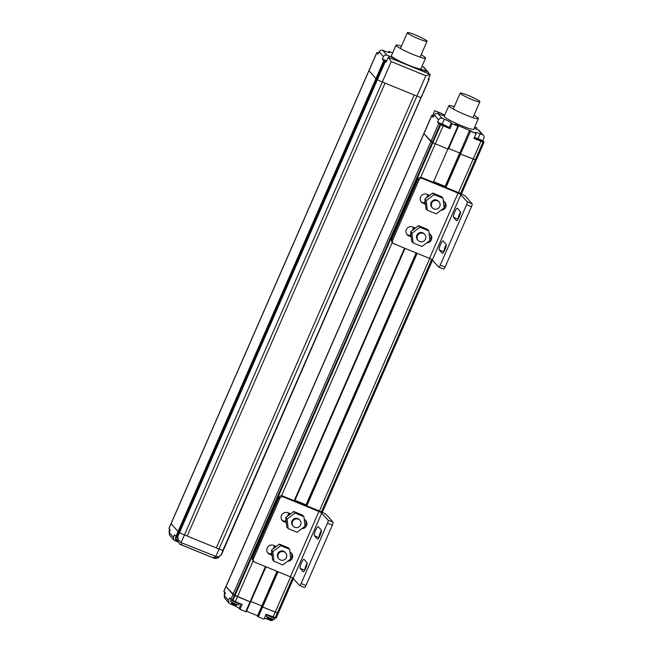 <?xml version="1.0" encoding="UTF-8"?>
<svg xmlns="http://www.w3.org/2000/svg" width="653" height="653" viewBox="0 0 653 653"><rect width="100%" height="100%" fill="white"/><g stroke="black" fill="none" stroke-linecap="round" stroke-linejoin="round"><path stroke-width="0.98" d="M187.191 536.048L385.066 83.119L382.332 82A5.371 0.571 -156.4 0 1 379.589 80.784A5.371 0.571 23.6 0 0 382.332 82L416.924 96.122A5.371 0.571 23.6 0 0 419.397 97.036A5.371 0.571 23.6 0 0 420.826 97.346L421.136 97.33A5.371 0.571 23.6 0 0 421.291 97.273A5.371 0.571 23.6 0 0 421.299 97.264A5.371 0.571 -156.4 0 1 421.291 97.273A5.371 0.571 -156.4 0 1 421.136 97.33L420.826 97.346A5.371 0.571 -156.4 0 1 419.397 97.036A5.371 0.571 -156.4 0 1 416.924 96.122L385.066 83.119L187.191 536.048L219.049 549.051L184.456 534.929A5.371 0.571 -156.4 0 1 179.559 532.562L178.865 532.138A5.371 0.571 -156.4 0 1 178.04 531.534A5.371 0.571 23.6 0 0 178.865 532.138L179.559 532.562A5.371 0.571 23.6 0 0 184.456 534.929L187.191 536.048M414.19 95.003L216.314 547.932L414.19 95.003M386.715 60.802L382.34 59.015L383.768 60.647A5.371 0.571 23.6 0 0 384.584 61.251L385.278 61.676L377.434 79.633A5.371 0.571 23.6 0 0 379.589 80.784A5.371 0.571 -156.4 0 1 377.434 79.633L376.74 79.209L377.434 79.633L177.42 537.46L176.726 537.035A5.371 0.571 -156.4 0 1 175.902 536.431L174.473 534.791L173.404 537.239L169.151 532.375L170.221 529.926L168.939 528.391L376.797 52.615L378.087 54.15L379.156 51.701L383.409 56.566L384.87 55.121L386.903 55.105L389.221 56.052L388.592 57.505M383.768 60.647L375.924 78.605A5.371 0.571 23.6 0 0 376.74 79.209A5.371 0.571 -156.4 0 1 376.226 78.866A5.371 0.571 -156.4 0 1 375.924 78.605L369.002 70.679L375.924 78.605L178.04 531.534L171.127 523.608L178.04 531.534L175.902 536.431M429.135 79.315L223.416 550.201A5.371 0.571 -156.4 0 1 223.253 550.259A5.371 0.571 23.6 0 0 223.416 550.201L221.277 555.091A5.371 0.571 -156.4 0 1 221.114 555.156L222.942 550.275A5.371 0.571 -156.4 0 1 219.049 549.051A5.371 0.571 23.6 0 0 222.942 550.275L428.98 79.38A5.371 0.571 23.6 0 0 429.135 79.315A5.371 0.571 23.6 0 0 429.07 79.144L428.556 78.564M425.56 58.101L420.932 68.704A16.121 1.722 -156.4 0 1 407.113 64.541A16.121 1.722 -156.4 0 1 391.596 56.305A16.121 1.722 -156.4 0 1 391.384 55.799L396.012 45.188A16.121 1.722 23.6 0 0 396.224 45.694A16.121 1.722 23.6 0 0 411.749 53.93A16.121 1.722 23.6 0 0 425.56 58.101A16.121 1.722 23.6 0 0 425.348 57.586A16.121 1.722 23.6 0 0 421.152 54.77M401.456 46.159A16.121 1.722 23.6 0 0 396.012 45.188M428.923 73.96A2.685 2.604 138.9 0 0 427.348 71.618L424.997 70.655A6.775 0.726 -156.4 0 0 420.099 69.283A6.775 0.726 -156.4 0 0 424.491 71.969L430.319 74.532L425.838 75.724L215.833 556.397L180.579 542.423L179.216 540.415L180.579 542.423M389.229 56.06A6.775 0.726 -156.4 0 1 396.306 59.929A6.775 0.726 -156.4 0 1 393.914 59.48L388.217 57.358L386.119 62.157A5.371 0.571 23.6 0 1 385.278 61.676M392.641 52.909L388.91 51.391L389.768 52.371A6.987 0.751 -156.4 0 1 389.808 52.518A6.987 0.751 -156.4 0 1 384.927 51.171L382.65 50.24L380.626 50.257L379.156 51.701M428.295 72.295L424.05 67.43A2.685 2.604 -41.1 0 0 423.095 66.745L421.985 66.296M430.319 74.532L428.221 79.34A5.371 0.571 23.6 0 0 428.67 79.397M181.248 542.276L391.245 61.594L388.217 57.358M424.434 71.944L424.997 70.655M386.372 61.594L385.768 61.113L386.527 61.227M382.34 59.015L383.409 56.566M378.593 52.991L376.797 52.615M388.91 51.391L388.47 52.403M426.915 40.919A10.75 1.151 23.6 0 0 416.565 35.425A10.75 1.151 23.6 0 0 407.358 32.65A10.75 1.151 23.6 0 0 407.496 32.993A10.75 1.151 23.6 0 0 417.847 38.478A10.75 1.151 23.6 0 0 427.054 41.253A10.75 1.151 23.6 0 0 426.915 40.919M176.286 536.75A4.481 0.482 23.6 0 0 176 536.79A4.481 0.482 23.6 0 0 176.057 536.937A4.481 0.482 23.6 0 0 178.147 538.203M181.803 544.284L179.706 544.088L177.975 541.5L177.926 540.798L179.216 540.415M177.926 540.798L178.261 537.941A5.371 0.571 -156.4 0 1 177.42 537.46M179.844 544.202L214.306 558.323L214.69 558.07L213.702 557.311L216.176 556.96L215.833 556.397M220.804 555.172A5.371 0.571 -156.4 0 1 220.355 555.123L218.771 557.474L218.004 557.768L218.771 557.474L218.371 556.405L216.176 556.96M177.379 540.945L177.085 541.623L173.804 539.998L173.404 537.239M169.151 532.375L169.56 535.134L173.804 539.998M178.024 538.48L177.975 541.5M178.449 542.21A6.775 0.726 23.6 0 0 177.085 541.631M214.731 558.405A5.371 5.208 138.9 0 0 218.004 557.776L214.641 558.421L218.045 557.768M169.837 529.477A4.481 0.482 23.6 0 0 169.658 529.534A4.481 0.482 23.6 0 0 169.723 529.673A4.481 0.482 23.6 0 0 170.18 530.032M448.301 149.121L447.876 148.974L448.301 149.121M250.515 602.066L246.263 611.853L239.978 609.347L242.108 604.449L232.207 600.213L234.345 595.316L226.069 586.541L232.99 594.459L250.54 602.058L234.345 595.316L432.221 142.387L432.849 142.713L430.866 141.53L423.952 133.612L432.221 142.387L440.065 124.429L437.477 122.16L438.547 119.711L440.008 118.275L442.04 118.258L444.318 119.189A6.987 0.751 -156.4 0 1 451.264 122.797L452.113 123.776L457.859 126.127L447.876 148.974L434.025 143.285L447.876 148.974L433.323 182.301M440.065 124.429L440.693 124.756L432.849 142.713L434.025 143.285L432.849 142.713L232.827 600.54M424.042 133.375A5.371 0.571 23.6 0 0 423.879 133.441A5.371 0.571 23.6 0 0 423.952 133.612A5.371 0.571 -156.4 0 1 423.879 133.441L226.003 586.37A5.371 0.571 23.6 0 0 226.069 586.541A5.371 0.571 -156.4 0 1 226.003 586.37L223.865 591.267A5.371 0.571 -156.4 0 0 223.93 591.438L431.796 115.654L433.225 117.295L434.294 114.846L438.547 119.711M461.451 193.941L476.217 160.14L460.496 154.124L476.168 160.026M460.006 153.904L460.496 154.124L460.006 153.904M457.859 126.127L454.855 124.111L472.535 131.726L469.507 130.624L445.15 187.125M459.72 153.022L448.684 148.517L459.72 153.022M250.809 601.446L261.845 605.951L250.809 601.446M277.003 571.261L261.673 606.392M278.292 612.955L277.754 613.036L278.341 613.069L276.203 617.967L266.146 614.261L264.008 619.158L258.343 616.848L262.62 607.053L261.861 606.661L277.313 612.93L262.62 607.053L278.064 571.702M293.042 578.036L277.754 613.036L277.313 612.93L277.754 613.036L275.615 617.934M432.327 207.785L431.796 207.172A4.481 4.342 -41.1 0 1 431.119 202.577A4.481 4.342 -41.1 0 1 438.538 201.287L439.077 201.899A4.481 4.342 138.9 0 0 431.657 203.189A4.481 4.342 138.9 0 0 432.327 207.785A4.481 4.342 138.9 0 0 439.747 206.495A4.481 4.342 138.9 0 0 439.077 201.899M443.044 198.251L441.689 196.7L432.751 193.051L434.106 194.602L426.229 200.585L427.291 210.209L436.22 213.858L444.097 207.874L443.044 198.251L434.106 194.602M427.291 210.209L425.936 208.658L424.874 199.034L432.751 193.051M424.874 199.034L426.229 200.585M428.27 196.455A7.958 7.714 -41.1 0 1 429.29 195.68M460.332 93.501A10.75 1.151 23.6 0 0 470.674 98.987A10.75 1.151 23.6 0 0 479.89 101.762A10.75 1.151 23.6 0 0 479.751 101.427A10.75 1.151 23.6 0 0 469.401 95.934A10.75 1.151 23.6 0 0 460.194 93.159A10.75 1.151 23.6 0 0 460.332 93.501M478.396 118.609L473.76 129.212A16.121 1.722 -156.4 0 1 459.941 125.049A16.121 1.722 -156.4 0 1 444.424 116.814A16.121 1.722 -156.4 0 1 444.211 116.307L448.848 105.696A16.121 1.722 23.6 0 0 449.06 106.202A16.121 1.722 23.6 0 0 464.577 114.438A16.121 1.722 23.6 0 0 478.396 118.609A16.121 1.722 23.6 0 0 478.184 118.095A16.121 1.722 23.6 0 0 473.988 115.279M454.284 106.668A16.121 1.722 23.6 0 0 448.848 105.696M469.719 130.878L476.143 133.587L475.294 132.616A6.987 0.751 -156.4 0 1 475.262 132.469A6.987 0.751 -156.4 0 1 480.151 133.824L482.494 134.779A2.685 2.604 138.9 0 1 483.449 135.457L479.204 130.592A2.685 2.604 -41.1 0 0 478.249 129.914L482.494 134.779M444.889 187.019L459.549 153.471M458.406 126.274L448.423 149.129M444.448 115.769A6.775 0.726 -156.4 0 1 440.122 114.34L437.788 113.393L435.763 113.402L434.294 114.846M440.065 112.789L440.693 113.059A6.775 0.726 -156.4 0 1 444.669 115.263M478.249 129.914L475.898 128.951A6.775 0.726 -156.4 0 1 474.192 128.217M480.151 133.824L478.012 138.714L482.779 140.664L483.857 138.216A2.685 2.604 138.9 0 0 483.449 135.457M476.143 133.587L474.005 138.485L483.473 142.158L484.012 142.076L482.779 140.664M474.739 126.976L476.878 127.849L476.323 129.131M431.796 115.654A5.371 0.571 23.6 0 1 431.723 115.491A5.371 0.571 23.6 0 1 431.886 115.426L432.196 115.41A5.371 0.571 23.6 0 1 432.67 115.467L434.767 110.667L438.424 112.153L437.869 113.418M440.138 112.822L438.424 112.153M444.318 119.189L442.179 124.086L437.477 122.16M440.693 124.756L449.974 128.674L449.125 127.694A6.987 0.751 23.6 0 0 446.57 126.119A6.987 0.751 23.6 0 0 442.179 124.086M449.125 127.694L451.264 122.797M440.946 124.348L445.836 126.413L440.946 124.348M449.974 128.674L452.113 123.776M432.67 115.467L433.821 115.94M481.392 140.86L476.502 138.795L481.392 140.86M478.012 138.714A6.987 0.751 23.6 0 0 474.445 137.473M418.067 240.435L417.528 239.822A4.481 4.342 -41.1 0 1 416.859 235.219A4.481 4.342 -41.1 0 1 424.279 233.929L424.817 234.541A4.481 4.342 138.9 0 0 417.398 235.831A4.481 4.342 138.9 0 0 418.067 240.435A4.481 4.342 138.9 0 0 425.487 239.137A4.481 4.342 138.9 0 0 424.817 234.541M428.784 230.893L427.429 229.342L418.491 225.693L419.846 227.244L411.97 233.227L413.031 242.859L421.96 246.499L429.837 240.524L428.784 230.893L419.846 227.244M413.031 242.859L411.676 241.308L410.615 231.676L418.491 225.693M410.615 231.676L411.97 233.227M414.002 229.097A7.958 7.714 -41.1 0 1 415.03 228.321M429.674 195.394L426.997 194.3A4.93 4.775 -41.1 0 0 421.324 202.022A4.93 4.775 -41.1 0 0 423.071 203.271L425.446 204.242M392.975 243.104A2.685 2.604 138.9 0 0 393.93 243.789L431.372 259.168L438.726 267.061A2.685 0.588 -67.8 0 0 438.775 267.101A2.685 0.588 -67.8 0 0 440.228 265.11L466.609 204.724A2.685 0.588 -67.8 0 0 467.246 201.777L459.892 193.876L422.458 178.498A2.685 2.604 138.9 0 0 418.957 179.959L392.575 240.345A2.685 2.604 138.9 0 0 392.975 243.104L392.11 242.116A2.685 2.604 -41.1 0 1 391.71 239.357L418.091 178.971A2.685 2.604 -41.1 0 1 421.593 177.51L457.19 192.039A8.065 0.865 23.6 0 1 462.716 194.578A8.065 0.865 23.6 0 1 465.76 196.504L472.103 203.76A2.685 0.588 112.2 0 1 471.466 206.699L445.077 267.093A2.685 0.588 112.2 0 1 443.632 269.085A2.685 0.588 112.2 0 1 443.583 269.044L438.849 267.11M411.112 236.223L407.945 234.925A4.93 4.775 138.9 0 1 406.664 234.141M429.788 240.067A4.93 4.775 138.9 0 0 430.196 234.329M425.381 203.581L422.205 202.283A4.93 4.775 138.9 0 1 420.924 201.499M444.048 207.425A4.93 4.775 138.9 0 0 444.456 201.687M443.346 200.977A4.93 4.775 -41.1 0 1 441.004 210.233M415.414 228.036L412.729 226.942A4.93 4.775 -41.1 0 0 407.064 234.672A4.93 4.775 -41.1 0 0 408.811 235.913L411.186 236.884M429.078 233.619A4.93 4.775 -41.1 0 1 426.736 242.875M460.487 212.045A4.93 1.086 -67.8 0 0 458.259 218.869M446.228 244.695A4.93 1.086 -67.8 0 0 443.999 251.519M439.281 249.952L442.163 253.25A4.93 1.086 112.2 0 0 442.269 253.323A4.93 1.086 112.2 0 0 445.028 249.422A4.93 1.086 112.2 0 0 446.089 244.271L443.207 240.973A4.93 1.086 112.2 0 0 443.109 240.9A4.93 1.086 112.2 0 0 440.351 244.802A4.93 1.086 112.2 0 0 439.281 249.952L443.828 251.805M453.549 217.31L456.431 220.608A4.93 1.086 112.2 0 0 456.529 220.681A4.93 1.086 112.2 0 0 459.288 216.78A4.93 1.086 112.2 0 0 460.349 211.629L457.467 208.331A4.93 1.086 112.2 0 0 457.369 208.258A4.93 1.086 112.2 0 0 454.61 212.16A4.93 1.086 112.2 0 0 453.549 217.31L458.088 219.163M445.028 186.66L433.992 182.154M445.15 186.391L434.114 181.885M224.567 591.789L224.257 593.92M224.24 593.846L224.575 594.883M224.526 594.81L224.412 594.32M224.338 593.74L224.485 592.075M232.207 600.213L229.611 597.936L228.542 600.385L224.289 595.52L225.358 593.071L223.93 591.438M224.289 595.52L224.248 597.544L228.942 603.143L228.542 600.385M239.129 608.367A6.987 0.751 23.6 0 0 232.174 604.76L228.942 603.143M239.978 609.347L239.129 608.376L241.03 604.009M257.568 615.746L246.532 611.241M258.343 616.848L257.388 616.187M273.583 619.37A2.685 2.604 138.9 0 1 270.358 620.35L268.008 619.395A6.987 0.751 23.6 0 0 264.449 618.154M268.008 619.395L268.31 618.709M232.484 604.066L232.174 604.76M272.04 619.844L266.946 617.885M274.937 618.056L274.342 619.419A4.481 0.482 -156.4 0 1 270.505 618.26A4.481 0.482 -156.4 0 1 266.195 615.975A4.481 0.482 -156.4 0 1 266.138 615.836L266.718 614.497A4.481 0.482 23.6 0 0 266.791 614.612A4.481 0.482 23.6 0 0 271.101 616.905A4.481 0.482 23.6 0 0 274.937 618.056A4.481 0.482 23.6 0 0 274.88 617.918A4.481 0.482 23.6 0 0 274.546 617.64M272.856 617.093L268.783 615.371M224.722 594.54A4.481 0.482 -156.4 0 1 224.265 594.181A4.481 0.482 -156.4 0 1 224.208 594.042L224.795 592.679A4.481 0.482 23.6 0 0 224.861 592.826A4.481 0.482 23.6 0 0 225.318 593.185M236.443 605.315L231.358 603.356M239.341 603.527L238.753 604.882A4.481 0.482 -156.4 0 1 234.909 603.731A4.481 0.482 -156.4 0 1 230.599 601.446A4.481 0.482 -156.4 0 1 230.542 601.299L231.138 599.944A4.481 0.482 23.6 0 0 231.195 600.083A4.481 0.482 23.6 0 0 235.504 602.368A4.481 0.482 23.6 0 0 239.341 603.527A4.481 0.482 23.6 0 0 239.284 603.388A4.481 0.482 23.6 0 0 239.112 603.225M231.709 599.944A4.481 0.482 23.6 0 0 231.138 599.944M237.259 602.556L233.26 600.809M292.544 521.608A4.481 4.342 138.9 0 0 293.213 526.204A4.481 4.342 138.9 0 0 300.633 524.914A4.481 4.342 138.9 0 0 299.964 520.319A4.481 4.342 138.9 0 0 292.544 521.608M305.914 505.079L294.878 500.573M306.037 504.81L295.001 500.304M278.284 554.25A4.481 4.342 138.9 0 0 278.953 558.854A4.481 4.342 138.9 0 0 286.373 557.556A4.481 4.342 138.9 0 0 285.696 552.96A4.481 4.342 138.9 0 0 278.284 554.25M290.561 513.813L287.883 512.719A4.93 4.775 -41.1 0 0 282.21 520.441A4.93 4.775 -41.1 0 0 283.957 521.69L286.332 522.661M253.862 561.523A2.685 2.604 138.9 0 0 254.817 562.209L292.258 577.587L299.613 585.48A2.685 0.588 -67.8 0 0 299.662 585.521A2.685 0.588 -67.8 0 0 301.115 583.529L327.496 523.143A2.685 0.588 -67.8 0 0 328.132 520.196L320.778 512.295L283.345 496.917A2.685 2.604 138.9 0 0 279.843 498.378L253.462 558.764A2.685 2.604 138.9 0 0 253.862 561.523L252.997 560.535A2.685 2.604 -41.1 0 1 252.597 557.776L278.978 497.39A2.685 2.604 -41.1 0 1 282.48 495.929L318.076 510.458A8.065 0.865 23.6 0 1 323.602 512.997A8.065 0.865 23.6 0 1 326.647 514.923L332.989 522.18A2.685 0.588 112.2 0 1 332.353 525.118L305.963 585.512A2.685 0.588 112.2 0 1 304.518 587.504A2.685 0.588 112.2 0 1 304.461 587.463L299.735 585.529M271.999 554.642L268.832 553.344A4.93 4.775 138.9 0 1 267.55 552.56M290.675 558.486A4.93 4.775 138.9 0 0 291.083 552.748M286.259 522L283.092 520.702A4.93 4.775 138.9 0 1 281.81 519.919M304.935 525.845A4.93 4.775 138.9 0 0 305.343 520.106M304.233 519.396A4.93 4.775 -41.1 0 1 301.89 528.652M276.301 546.455L273.615 545.361A4.93 4.775 -41.1 0 0 267.942 553.091A4.93 4.775 -41.1 0 0 269.697 554.34L272.072 555.303M289.965 552.038A4.93 4.775 -41.1 0 1 287.622 561.294M321.374 530.465A4.93 1.086 -67.8 0 0 319.146 537.288M307.114 563.115A4.93 1.086 -67.8 0 0 304.886 569.938M300.168 568.371L303.049 571.669A4.93 1.086 112.2 0 0 303.147 571.742A4.93 1.086 112.2 0 0 305.914 567.841A4.93 1.086 112.2 0 0 306.975 562.69L304.094 559.392A4.93 1.086 112.2 0 0 303.996 559.319A4.93 1.086 112.2 0 0 301.237 563.221A4.93 1.086 112.2 0 0 300.168 568.371L304.714 570.224M314.436 535.729L317.317 539.027A4.93 1.086 112.2 0 0 317.415 539.1A4.93 1.086 112.2 0 0 320.174 535.199A4.93 1.086 112.2 0 0 321.235 530.048L318.354 526.751A4.93 1.086 112.2 0 0 318.256 526.677A4.93 1.086 112.2 0 0 315.497 530.579A4.93 1.086 112.2 0 0 314.436 535.729L318.974 537.582M274.889 547.516A7.958 7.714 -41.1 0 1 275.917 546.741M278.953 558.854L278.415 558.242A4.481 4.342 -41.1 0 1 277.745 553.638A4.481 4.342 -41.1 0 1 285.165 552.348L285.696 552.96M289.671 549.312L288.316 547.761L279.378 544.112L280.733 545.663L272.856 551.646L273.917 561.278L282.847 564.918L290.724 558.944L289.671 549.312L280.733 545.663M273.917 561.278L272.562 559.727L271.501 550.095L279.378 544.112M271.501 550.095L272.856 551.646M289.157 514.874A7.958 7.714 -41.1 0 1 290.177 514.099M293.213 526.204L292.683 525.592A4.481 4.342 -41.1 0 1 292.005 520.996A4.481 4.342 -41.1 0 1 299.425 519.706L299.964 520.319M303.931 516.67L302.576 515.119L293.638 511.47L294.993 513.021L287.116 519.004L288.177 528.628L297.107 532.277L304.984 526.294L303.931 516.67L294.993 513.021M288.177 528.628L286.822 527.077L285.761 517.454L293.638 511.47M285.761 517.454L287.116 519.004M428.98 79.38L221.114 555.156M176.726 537.035L384.584 61.251M168.988 528.506L376.846 52.73M423.095 66.745L427.348 71.618M424.491 71.969L393.914 59.48M386.903 55.105L382.65 50.24M391.245 61.594L425.838 75.724M177.902 541.19L176.22 540.202M177.796 539.68A4.481 0.482 -156.4 0 1 175.461 538.292A4.481 0.482 -156.4 0 1 175.404 538.154L176 536.79M181.771 545.051L212.356 557.54M169.584 531.395A4.481 0.482 -156.4 0 1 169.127 531.036A4.481 0.482 -156.4 0 1 169.07 530.889L169.658 529.534M250.532 602.033L265.951 566.747M271.354 554.373L271.844 553.246M274.08 548.136L275.035 545.941L274.105 548.112M285.614 521.731L286.112 520.604M288.34 515.495L289.303 513.299L288.373 515.47M294.707 500.924L405.064 248.328L294.723 500.924M410.468 235.953L410.966 234.827M413.194 229.717L414.157 227.522L413.218 229.693M425.225 202.218L424.744 203.32L425.225 202.185M427.454 197.075L428.417 194.88M427.911 194.676L426.572 197.745M425.103 201.1L424.23 203.107M413.651 227.317L412.312 230.387M410.843 233.75L409.97 235.749M404.558 248.124L294.209 500.72M288.797 513.095L287.459 516.164M285.99 519.519L285.116 521.527M274.538 545.737L273.199 548.806M271.73 552.169L270.856 554.168M265.445 566.543L245.724 611.698M235.284 601.666L253.168 560.731M281.565 495.733L392.282 242.312M420.679 177.314L443.15 125.882M438.71 123.58L230.852 599.356M483.473 142.158L460.953 193.704M432.155 259.616L321.839 512.123M275.174 617.828L292.658 577.799M321.439 511.936L431.772 259.38M460.553 193.517L483.04 142.044M480.918 141.309L458.512 192.594M429.756 258.417L319.399 511.013M290.642 576.836L273.052 617.085M306.828 505.871L417.177 253.282M445.942 187.452L470.486 131.277M416.385 252.956L306.028 505.544M277.272 571.375L257.576 616.448M257.38 616.22L277.019 571.269M305.775 505.438L416.132 252.85L305.759 505.438M442.04 118.258L437.788 113.393M448.415 149.104L458.382 126.29M423.071 203.271L422.205 202.283M458.047 193.035L429.527 258.319M408.811 235.913L407.945 234.925M392.575 240.345L391.71 239.357M445.077 267.093L440.228 265.11M432.384 259.804L460.912 194.521M472.103 203.76L467.246 201.777M422.458 178.498L421.593 177.51M466.609 204.724L471.466 206.699M418.091 178.971L418.957 179.959M268.269 617.232L267.812 618.293M267.33 618.048L267.795 616.987M267.771 616.979L267.33 617.983L267.754 616.971M272.399 619.003L271.983 619.95L272.407 619.003M271.648 619.868L272.081 618.889M270.93 618.44L270.44 619.558M270.113 619.477L270.62 618.309M270.505 618.26L269.991 619.428M269.518 619.183L270.016 618.048M232.68 602.703L232.215 603.764M231.733 603.519L232.199 602.458M232.174 602.441L231.733 603.454L232.166 602.441M236.802 604.466L236.386 605.413L236.81 604.474M236.059 605.331L236.484 604.351M235.333 603.903L234.851 605.021M234.517 604.939L235.023 603.78M234.909 603.731L234.403 604.89M233.921 604.645L234.419 603.519M283.957 521.69L283.092 520.702M318.933 511.454L290.414 576.738M269.697 554.34L268.832 553.344M253.462 558.764L252.597 557.776M305.963 585.512L301.115 583.529M293.27 578.223L321.798 512.94M332.989 522.18L328.132 520.196M283.345 496.917L282.48 495.929M327.496 523.143L332.353 525.118M278.978 497.39L279.843 498.378M407.358 32.65L400.428 48.518M427.054 41.253L420.124 57.121M177.902 541.206L175.69 539.827L175.404 538.154M169.347 532.57L169.07 530.889M246.263 611.853L265.967 566.755M271.37 554.381L271.852 553.279M285.63 521.739L286.112 520.637M410.484 235.962L410.966 234.86M427.486 197.051L428.433 194.88M278.341 613.069L293.466 578.444M322.337 512.36L432.58 260.025M444.873 187.019L459.524 153.479M472.96 117.63L479.89 101.762M453.255 109.027L460.194 93.159M431.723 115.491L423.879 133.441M484.061 142.191L476.217 160.14M443.632 269.085L438.775 267.101M261.649 606.4L257.372 616.195M270.938 618.44L270.448 619.575M273.468 617.248L274.268 618.032M272.407 617.452L268.669 615.542M267.722 614.906L267.208 614.946M235.349 603.911L234.851 605.037M237.888 602.727L238.671 603.503M236.819 602.923L233.072 601.013M232.68 600.458L231.611 600.417M304.518 587.504L299.662 585.521"/></g></svg>
